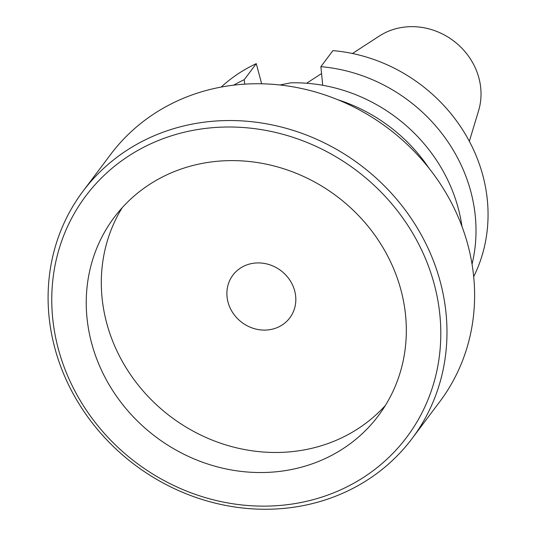 <?xml version="1.0" encoding="UTF-8"?>
<svg xmlns="http://www.w3.org/2000/svg" width="536" height="536" viewBox="0 0 536 536"><rect width="100%" height="100%" fill="white"/><g stroke="black" fill="none" stroke-linecap="round" stroke-linejoin="round"><path stroke-width="0.8" d="M337.76 99.716A160.09 145.906 36.9 0 1 429.048 168.271M279.946 84.983L290.686 82.839A160.09 145.906 36.9 0 1 458.293 208.464A160.09 145.906 -143.1 0 1 461.952 226.413M221.207 87.06A160.09 145.906 36.9 0 1 256.282 63.643L244.228 79.697A160.09 145.906 -143.1 0 0 233.683 85.157M244.228 79.697L244.671 84.152M472.042 264.168A160.09 145.906 -143.1 0 0 320.876 66.665L322.726 85.284M256.282 63.643L261.648 83.79M320.876 66.665L332.936 50.612A160.09 145.906 36.9 0 1 473.683 276.683M469.342 141.29L478.588 110.677A65.472 59.67 -143.1 0 0 478.923 78.048A65.472 59.67 36.9 0 0 379.267 36.08L352.447 53.493M228.028 302.17A35.577 32.421 -143.1 0 0 255.491 328.97A35.577 32.421 -143.1 0 0 289.802 317.868A35.577 32.421 -143.1 0 0 294.679 290.84A35.577 32.421 36.9 0 0 267.216 264.04A35.577 32.421 36.9 0 0 232.905 275.142A35.577 32.421 36.9 0 0 228.028 302.17M122.208 207.693A165.168 150.536 36.9 0 0 106.624 322.813A165.168 150.536 -143.1 0 0 227.579 445.436A165.168 150.536 -143.1 0 0 385.431 405.383M91.556 342.879A165.168 150.536 -143.1 0 0 219.063 467.305A165.168 150.536 -143.1 0 0 378.349 415.762A165.168 150.536 -143.1 0 0 401.015 290.264A165.168 150.536 36.9 0 0 273.501 165.838A165.168 150.536 36.9 0 0 114.215 217.382A165.168 150.536 36.9 0 0 91.556 342.879M58.223 348.541A200.745 182.957 -143.1 0 0 295.999 503.418A200.745 182.957 -143.1 0 0 434.341 284.596A200.745 182.957 36.9 0 0 196.565 129.719A200.745 182.957 36.9 0 0 58.223 348.541M82.959 191.292A205.824 187.593 36.9 0 0 54.719 347.683A205.824 187.593 -143.1 0 0 213.623 502.735A205.824 187.593 -143.1 0 0 412.117 438.502A205.824 187.593 -143.1 0 0 440.358 282.117A205.824 187.593 36.9 0 0 281.454 127.059A205.824 187.593 36.9 0 0 82.959 191.292L110.59 154.502A205.824 187.593 36.9 0 1 309.084 90.269A205.824 187.593 36.9 0 1 467.988 245.327A205.824 187.593 -143.1 0 1 439.748 401.712L412.117 438.502M321.56 73.546L306.619 83.248"/></g></svg>

